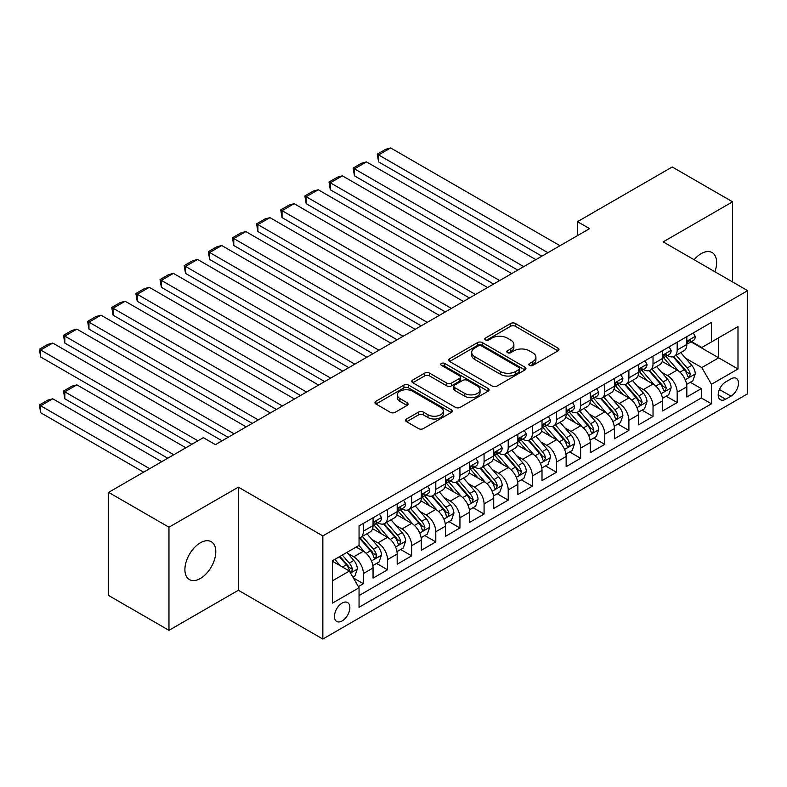 <?xml version="1.0" encoding="UTF-8"?>
<svg xmlns="http://www.w3.org/2000/svg" width="787" height="787" viewBox="0 0 787 787"><rect width="100%" height="100%" fill="white"/><g stroke="black" fill="none" stroke-linecap="round" stroke-linejoin="round"><path stroke-width="1.18" d="M529.523 365.394A2.341 1.358 0 0 0 532.838 365.394L558.013 350.854A3.355 1.938 0 0 0 558.986 349.487A3.355 1.938 0 0 0 558.013 348.12L515.367 323.496A3.355 1.938 0 0 0 510.625 323.496L485.451 338.036A2.341 1.358 0 0 0 484.762 338.99A2.341 1.358 0 0 0 485.451 339.945A2.341 1.358 0 0 0 488.766 339.945L492.023 338.066A10.723 6.188 0 0 1 507.192 338.066L510.743 340.122A10.723 6.188 0 0 1 513.881 344.499A10.723 6.188 0 0 1 510.743 348.877L507.487 350.756A2.341 1.358 0 0 0 506.798 351.71A2.341 1.358 0 0 0 507.487 352.665A2.341 1.358 0 0 0 510.802 352.665L514.059 350.786A10.723 6.188 0 0 1 529.228 350.786L532.779 352.842A10.723 6.188 0 0 1 535.917 357.219A10.723 6.188 0 0 1 532.779 361.597L529.523 363.476A2.341 1.358 0 0 0 528.834 364.43A2.341 1.358 0 0 0 529.523 365.394L529.523 363.476M200.341 578.494A21.849 12.612 120 0 0 214.615 559.242A21.849 12.612 120 0 0 211.27 541.731A21.849 12.612 120 0 0 200.341 542.814A21.849 12.612 120 0 0 186.076 562.066A21.849 12.612 120 0 0 189.421 579.576A21.849 12.612 120 0 0 200.341 578.494M714.911 271.751A21.849 12.612 120 0 0 712.107 252.578A21.849 12.612 120 0 0 701.187 253.66A21.849 12.612 120 0 0 694.095 259.74M342.148 620.923A10.92 6.306 120 0 0 349.28 611.302A10.92 6.306 120 0 0 347.608 602.547A10.92 6.306 120 0 0 342.148 603.088A10.92 6.306 120 0 0 335.016 612.709A10.92 6.306 120 0 0 336.688 621.464A10.92 6.306 120 0 0 342.148 620.923M406.613 418.979A3.355 1.938 0 0 0 405.639 420.347A3.355 1.938 0 0 0 406.613 421.714L418.586 428.62A3.355 1.938 0 0 0 423.317 428.62L451.276 412.477A3.355 1.938 0 0 0 452.259 411.109A3.355 1.938 0 0 0 451.276 409.742L408.63 385.118A3.355 1.938 0 0 0 403.888 385.118L375.94 401.262A3.355 1.938 0 0 0 374.956 402.629A3.355 1.938 0 0 0 375.94 403.997L390.391 412.339A3.355 1.938 0 0 0 395.123 412.339L407.095 405.433A3.355 1.938 0 0 0 408.069 404.065A3.355 1.938 0 0 0 407.095 402.698L399.924 398.556A8.962 5.175 0 0 1 397.297 394.897A8.962 5.175 0 0 1 402.836 390.116A8.962 5.175 0 0 1 412.595 391.247L440.671 407.45A8.962 5.175 0 0 1 443.297 411.109A8.962 5.175 0 0 1 437.769 415.89A8.962 5.175 0 0 1 428 414.769L423.317 412.063A3.355 1.938 0 0 0 418.586 412.063L406.613 418.979L406.613 421.714M238.363 487.143L168.969 527.211L108.626 492.367L108.626 595.493L168.969 630.328L238.363 590.27L322.837 639.044L322.837 535.917L238.363 487.143L238.363 590.27M732.569 281.943L732.569 201.816L663.175 241.884L747.65 290.659L322.837 535.917M732.569 201.816L672.226 166.982L577.481 221.678L577.481 235.608M108.626 492.367L203.361 437.67L215.431 444.645L589.552 228.643L577.481 221.678M492.268 386.083A3.355 1.938 0 0 0 497 386.083L524.959 369.939A3.355 1.938 0 0 0 525.942 368.572A3.355 1.938 0 0 0 524.959 367.204L482.313 342.581A3.355 1.938 0 0 0 477.571 342.581L449.613 358.724A3.355 1.938 0 0 0 448.639 360.092A3.355 1.938 0 0 0 449.613 361.459L492.268 386.083M442.383 365.896A2.341 1.358 0 0 1 444.763 366.23L444.763 363.437L488.117 388.473A3.355 1.938 0 0 1 489.101 389.84A3.355 1.938 0 0 1 488.117 391.208L460.159 407.351A3.355 1.938 0 0 1 455.427 407.351L412.782 382.728L412.782 379.993A3.355 1.938 0 0 0 411.798 381.361A3.355 1.938 0 0 0 412.782 382.728M412.782 379.993L424.744 373.087A3.355 1.938 0 0 1 429.476 373.087L446.77 383.072A3.355 1.938 0 0 0 451.512 383.072L459.451 378.488A3.355 1.938 0 0 0 460.434 377.121A3.355 1.938 0 0 0 459.451 375.753L441.448 365.355A2.341 1.358 0 0 1 440.759 364.401A2.341 1.358 0 0 1 442.205 363.151A2.341 1.358 0 0 1 444.763 363.437M358.38 586.61L363.387 583.718L353.373 577.933M347.677 553.32L353.737 556.822A13.654 7.88 60 0 1 363.387 573.546L373.048 567.968L373.048 578.14L387.529 569.778L376.54 563.443M371.808 539.39L377.868 542.882A13.654 7.88 60 0 1 387.529 559.606L397.179 554.038L397.179 564.21L411.66 555.848L400.681 549.503M395.95 525.45L402.009 528.953A13.654 7.88 60 0 1 411.66 545.676L421.32 540.098L421.32 550.27L435.801 541.909L424.813 535.573M420.081 511.52L426.141 515.013A13.654 7.88 60 0 1 435.801 531.737L445.452 526.169L445.452 536.341L459.933 527.979L448.954 521.633M444.222 497.581L450.282 501.083A13.654 7.88 60 0 1 459.933 517.807L469.593 512.229L469.593 522.401L484.074 514.039L473.095 507.704M468.363 483.651L474.423 487.143A13.654 7.88 60 0 1 484.074 503.867L493.724 498.299L493.724 508.471L508.215 500.109L497.227 493.764M492.495 469.711L498.555 473.213A13.654 7.88 60 0 1 508.215 489.937L517.866 484.359L517.866 494.531L532.346 486.169L521.368 479.834M516.636 455.771L522.696 459.274A13.654 7.88 60 0 1 532.346 475.997L542.007 470.419L542.007 480.601L556.488 472.239L545.499 465.894M540.767 441.841L546.827 445.344A13.654 7.88 60 0 1 556.488 462.058L566.138 456.49L566.138 466.661L580.619 458.3L569.64 451.954M564.909 427.902L570.968 431.404A13.654 7.88 60 0 1 580.619 448.128L590.28 442.55L590.28 452.722L604.76 444.36L593.772 438.025M589.04 413.972L595.1 417.464A13.654 7.88 60 0 1 604.76 434.188L614.411 428.62L614.411 438.792L628.892 430.43L617.913 424.085M613.181 400.032L619.241 403.534A13.654 7.88 60 0 1 628.892 420.258L638.552 414.68L638.552 424.852L653.033 416.49L642.054 410.155M637.322 386.102L643.382 389.595A13.654 7.88 60 0 1 653.033 406.318L662.684 400.75L662.684 410.922L677.174 402.56L677.174 392.388A13.654 7.88 -120 0 0 667.514 375.665L661.454 372.162M666.186 396.215L677.174 402.56M373.048 567.968A13.654 7.88 -120 0 0 363.387 551.244L356.147 547.063M397.179 554.038A13.654 7.88 -120 0 0 387.529 537.314L372.595 528.697M421.32 540.098A13.654 7.88 -120 0 0 411.66 523.375L396.737 514.757M445.452 526.169A13.654 7.88 -120 0 0 435.801 509.445L420.878 500.827M469.593 512.229A13.654 7.88 -120 0 0 459.933 495.505L445.009 486.887M493.724 498.299A13.654 7.88 -120 0 0 484.074 481.575L469.15 472.957M517.866 484.359A13.654 7.88 -120 0 0 508.215 467.635L493.282 459.018M542.007 470.419A13.654 7.88 -120 0 0 532.346 453.705L517.423 445.078M566.138 456.49A13.654 7.88 -120 0 0 556.488 439.766L541.554 431.148M590.28 442.55A13.654 7.88 -120 0 0 580.619 425.826L565.696 417.208M614.411 428.62A13.654 7.88 -120 0 0 604.76 411.896L589.837 403.278M638.552 414.68A13.654 7.88 -120 0 0 628.892 397.956L613.968 389.339M662.684 400.75A13.654 7.88 -120 0 0 653.033 384.026L638.109 375.409M730.995 378.872L725.683 381.931A10.585 6.109 120 0 0 718.777 391.257A10.585 6.109 120 0 0 720.39 399.737A10.585 6.109 120 0 0 725.683 399.216L730.995 396.146A10.585 6.109 120 0 0 737.911 386.82A10.585 6.109 120 0 0 736.288 378.34A10.585 6.109 120 0 0 730.995 378.872M322.837 639.044L747.65 393.775L747.65 290.659M332.498 580.796L349.389 571.037L359.049 587.761L359.049 607.269L711.448 403.81L711.448 384.302L701.788 367.578L685.595 358.233M359.049 587.761L332.498 603.088L332.498 560.728L359.049 545.391L359.049 525.883L711.448 322.424L711.448 341.942L737.999 326.605L737.999 368.975L711.448 384.302M377.74 522.745L377.868 522.824A13.654 7.88 60 0 0 384.695 523.493L394.356 517.925A13.654 7.88 -120 0 0 397.179 511.668L397.179 503.867M401.882 508.815L402.009 508.884A13.654 7.88 60 0 0 408.837 509.563L418.487 503.985A13.654 7.88 -120 0 0 421.32 497.738L421.32 489.927M426.023 494.875L426.141 494.944A13.654 7.88 60 0 0 432.968 495.623L442.628 490.055A13.654 7.88 -120 0 0 445.452 483.798L445.452 475.997M450.154 480.946L450.282 481.014A13.654 7.88 60 0 0 457.109 481.693L466.76 476.115A13.654 7.88 -120 0 0 469.593 469.869L469.593 462.058M474.295 467.006L474.423 467.075A13.654 7.88 60 0 0 481.25 467.753L490.901 462.185A13.654 7.88 -120 0 0 493.724 455.929L493.724 448.128M498.427 453.066L498.555 453.145A13.654 7.88 60 0 0 505.382 453.824L515.042 448.246A13.654 7.88 -120 0 0 517.866 441.999L517.866 434.188M522.568 439.136L522.696 439.205A13.654 7.88 60 0 0 529.523 439.884L539.174 434.306A13.654 7.88 -120 0 0 542.007 428.059L542.007 420.258M546.699 425.196L546.827 425.275A13.654 7.88 60 0 0 553.654 425.944L563.315 420.376A13.654 7.88 -120 0 0 566.138 414.119L566.138 406.318M570.841 411.267L570.968 411.335A13.654 7.88 60 0 0 577.796 412.014L587.446 406.436A13.654 7.88 -120 0 0 590.28 400.19L590.28 392.388M594.982 397.327L595.1 397.405A13.654 7.88 60 0 0 601.927 398.074L611.588 392.506A13.654 7.88 -120 0 0 614.411 386.25L614.411 378.449M619.113 383.397L619.241 383.466A13.654 7.88 60 0 0 626.068 384.145L635.719 378.567A13.654 7.88 -120 0 0 638.552 372.32L638.552 364.509M643.254 369.457L643.382 369.526A13.654 7.88 60 0 0 650.21 370.205L659.86 364.637A13.654 7.88 -120 0 0 662.684 358.38L662.684 350.579M359.049 595.562L701.306 397.956L701.306 388.621L686.825 396.982L686.825 386.81A13.654 7.88 -120 0 0 677.174 370.087L662.241 361.469M667.386 355.527L667.514 355.596A13.654 7.88 -120 0 0 674.341 356.275A13.654 7.88 -120 0 0 677.174 350.018L677.174 342.217M674.341 356.275L684.001 350.697A13.654 7.88 -120 0 0 686.825 344.45L686.825 336.639M363.387 523.375L363.387 531.186A13.654 7.88 60 0 1 360.564 537.432A13.654 7.88 60 0 1 359.049 537.983M360.564 537.432L370.215 531.855A13.654 7.88 -120 0 0 373.048 525.608L373.048 517.807M387.529 509.445L387.529 517.246A13.654 7.88 60 0 1 384.695 523.493M411.66 495.505L411.66 503.306A13.654 7.88 60 0 1 408.837 509.563M435.801 481.575L435.801 489.376A13.654 7.88 60 0 1 432.968 495.623M459.933 467.635L459.933 475.437A13.654 7.88 60 0 1 457.109 481.693M484.074 453.696L484.074 461.507A13.654 7.88 60 0 1 481.25 467.753M508.215 439.766L508.215 447.567A13.654 7.88 60 0 1 505.382 453.824M532.346 425.826L532.346 433.637A13.654 7.88 60 0 1 529.523 439.884M556.488 411.896L556.488 419.697A13.654 7.88 60 0 1 553.654 425.944M580.619 397.956L580.619 405.767A13.654 7.88 60 0 1 577.796 412.014M604.76 384.026L604.76 391.828A13.654 7.88 60 0 1 601.927 398.074M628.892 370.087L628.892 377.888A13.654 7.88 60 0 1 626.068 384.145M653.033 356.157L653.033 363.958A13.654 7.88 60 0 1 650.21 370.205M653.033 406.318L653.033 416.49M628.892 420.258L628.892 430.43M604.76 434.188L604.76 444.36M580.619 448.128L580.619 458.3M556.488 462.058L556.488 472.239M532.346 475.997L532.346 486.169M508.215 489.937L508.215 500.109M484.074 503.867L484.074 514.039M459.933 517.807L459.933 527.979M435.801 531.737L435.801 541.909M411.66 545.676L411.66 555.848M387.529 559.606L387.529 569.778M363.387 573.546L363.387 583.718M349.389 571.037L332.498 561.279M701.788 367.578L718.688 357.829L718.688 337.761L737.999 326.605M691.045 341.863L737.999 368.975M691.527 341.588L701.788 347.51L711.448 341.942M168.969 527.211L168.969 630.328M690.327 382.285L701.306 388.621M701.306 397.956L711.448 403.81M530.458 365.719L532.779 364.381A10.723 6.188 0 0 0 535.917 360.003L535.917 357.219M513.881 344.499L513.881 347.283A10.723 6.188 0 0 1 510.743 351.661L508.422 352.999M557.963 350.884L515.367 326.29A3.355 1.938 0 0 0 510.625 326.29L486.386 340.279M524.909 369.969L482.313 345.365A3.355 1.938 0 0 0 477.571 345.365L449.662 361.479M519.036 369.526A2.341 1.358 0 0 0 519.725 368.572A2.341 1.358 0 0 0 519.036 367.618L481.605 346.005A2.341 1.358 0 0 0 478.289 346.005L474.846 347.982A10.723 6.188 0 0 0 471.708 352.36A10.723 6.188 0 0 0 474.846 356.737L500.434 371.513A10.723 6.188 0 0 0 515.603 371.513L519.036 369.526L519.036 372.32A2.341 1.358 0 0 0 519.725 371.356L519.725 368.572M471.708 352.36L471.708 355.144A10.723 6.188 0 0 0 474.846 359.521L474.846 356.737M519.036 372.32L515.603 374.297A10.723 6.188 0 0 1 500.434 374.297L474.846 359.521M412.821 382.757L424.744 375.871L424.744 373.087M460.434 377.121L460.434 379.905A3.355 1.938 0 0 1 459.451 381.272L451.512 385.856A3.355 1.938 0 0 1 446.77 385.856L429.476 375.871A3.355 1.938 0 0 0 424.744 375.871M444.763 366.23L488.078 391.237M464.724 393.431A8.962 5.175 0 0 0 474.492 394.553A8.962 5.175 0 0 0 480.021 389.772A8.962 5.175 0 0 0 477.394 386.112L467.508 380.406A3.355 1.938 0 0 0 462.766 380.406L454.827 384.981A3.355 1.938 0 0 0 453.853 386.348A3.355 1.938 0 0 0 454.827 387.716L464.724 393.431L464.724 396.215A8.962 5.175 0 0 0 474.492 397.337A8.962 5.175 0 0 0 480.021 392.556L480.021 389.772M453.853 386.348L453.853 389.142A3.355 1.938 0 0 0 454.827 390.509L454.827 387.716M464.724 396.215L454.827 390.509M443.297 411.109L443.297 413.893A8.962 5.175 0 0 1 437.769 418.674A8.962 5.175 0 0 1 428 417.553L423.317 414.857A3.355 1.938 0 0 0 418.586 414.857L406.663 421.734M397.297 394.897L397.297 397.691A8.962 5.175 0 0 0 399.924 401.35L399.924 398.556M407.046 405.462L399.924 401.35M451.236 412.506L408.63 387.912A3.355 1.938 0 0 0 403.888 387.912L375.979 404.026M686.618 384.42L692.855 380.819L695.275 373.855A9.05 5.224 -120 0 0 691.753 365.355L680.725 352.586M678.512 370.972L665.91 356.373M378.596 217.635L493.606 284.038L330.324 189.765L328.996 182.033L337.446 177.154L342.394 175.826L330.324 182.8L330.324 189.765M671.341 366.722L664.021 358.252A21.672 12.513 -120 0 0 663.352 357.495M673.111 356.767L684.267 369.674A9.05 5.224 60 0 1 687.494 375.911L688.153 376.983L689.373 376.806L690.386 374.238A9.05 5.224 -120 0 0 687.159 368.001L676.131 355.232M673.77 356.55L685.752 370.431A4.604 2.656 60 0 1 686.913 372.231L690.386 374.238M547.919 252.686L378.596 154.931L378.596 161.896L541.879 256.168M693.219 332.95L695.275 336.502A9.05 5.224 60 0 1 693.396 340.505L688.812 343.152A9.05 5.224 -120 0 0 690.386 341.066L690.199 340.269M559.98 245.711L390.667 147.956L378.596 154.931L377.268 154.163L385.719 149.284L390.667 147.956M687.13 343.575L687.159 343.575A9.05 5.224 -120 0 0 688.812 343.152M689.225 340.397L690.386 341.066C689.815 339.709 688.851 340.269 687.494 342.738A9.05 5.224 60 0 1 686.825 344.027M378.596 161.896L377.268 154.163M662.487 398.36L668.724 394.759L671.134 387.784A9.05 5.224 -120 0 0 667.612 379.295L656.584 366.526M654.371 384.902L641.769 370.313M354.455 231.575L469.475 297.968L306.182 203.695L304.854 195.963L313.305 191.084L318.253 189.765L306.182 196.73L306.182 203.695M647.199 380.662L639.89 372.192A21.672 12.513 -120 0 0 639.211 371.434M648.98 370.697L660.126 383.613A9.05 5.224 60 0 1 663.352 389.84L664.012 390.913L665.231 390.745L666.255 388.168A9.05 5.224 -120 0 0 663.028 381.941L652 369.172M649.629 370.49L661.621 384.361A4.604 2.656 60 0 1 662.782 386.171L666.255 388.168M638.346 412.29L644.583 408.689L646.993 401.724A9.05 5.224 -120 0 0 643.471 393.225L632.443 380.455M630.239 398.842L617.638 384.253M330.324 245.505L445.334 311.908L282.051 217.635L280.723 209.903L289.163 205.023L294.112 203.695L282.051 210.67L282.051 217.635M623.068 394.592L615.749 386.122A21.672 12.513 -120 0 0 615.08 385.364M624.839 384.636L635.994 397.543A9.05 5.224 60 0 1 639.221 403.78L639.88 404.852L641.1 404.675L642.113 402.108A9.05 5.224 -120 0 0 638.887 395.871L627.859 383.112M625.498 384.42L637.48 398.301A4.604 2.656 60 0 1 638.641 400.101L642.113 402.108M614.214 426.229L620.451 422.629L622.861 415.654A9.05 5.224 -120 0 0 619.339 407.164L608.312 394.395M606.098 412.782L593.496 398.183M306.182 259.444L421.193 325.848L257.91 231.575L256.582 223.833L265.032 218.963L269.98 217.635L257.91 224.6L257.91 231.575M598.927 408.532L591.608 400.062A21.672 12.513 -120 0 0 590.939 399.304M600.697 398.566L611.853 411.483A9.05 5.224 60 0 1 615.08 417.71L615.739 418.782L616.959 418.615L617.982 416.038A9.05 5.224 -120 0 0 614.755 409.811L603.727 397.042M601.357 398.36L613.339 412.231A4.604 2.656 60 0 1 614.499 414.041L617.982 416.038M590.073 440.159L596.31 436.559L598.72 429.594A9.05 5.224 -120 0 0 595.198 421.094L584.17 408.335M581.967 426.711L569.355 412.122M282.051 273.374L397.061 339.777L233.778 245.505L232.45 237.772L240.891 232.893L245.839 231.575L233.778 238.54L233.778 245.505M574.795 422.462L567.476 413.992A21.672 12.513 -120 0 0 566.807 413.244M576.566 412.506L587.722 425.423A9.05 5.224 60 0 1 590.948 431.65L591.598 432.722L592.827 432.555L593.841 429.977A9.05 5.224 -120 0 0 590.614 423.75L579.586 410.981M577.215 412.29L589.207 426.17A4.604 2.656 60 0 1 590.368 427.971L593.841 429.977M523.778 266.616L354.455 168.861L354.455 175.826L517.748 270.098M669.088 346.89L671.134 350.441A9.05 5.224 60 0 1 669.265 354.445L664.681 357.091A9.05 5.224 -120 0 0 666.255 355.006L666.058 354.199M535.849 259.651L366.526 161.896L354.455 168.861L353.127 168.093L361.577 163.214L366.526 161.896M662.988 357.514L663.028 357.514A9.05 5.224 -120 0 0 664.681 357.091M665.084 354.327L666.255 355.006C665.684 353.638 664.72 354.199 663.352 356.678A9.05 5.224 60 0 1 662.684 357.967M354.455 175.826L353.127 168.093M499.647 280.556L328.996 182.033M644.947 360.82L646.993 364.371A9.05 5.224 60 0 1 645.124 368.375L640.539 371.021A9.05 5.224 -120 0 0 642.113 368.936L641.926 368.139M511.707 273.581L342.394 175.826M638.857 371.444L638.887 371.444A9.05 5.224 -120 0 0 640.539 371.021M640.943 368.267L642.113 368.936C641.543 367.578 640.579 368.139 639.221 370.608A9.05 5.224 60 0 1 638.552 371.897M475.505 294.486L304.854 195.963M620.805 374.76L622.861 378.311A9.05 5.224 60 0 1 620.992 382.315L616.398 384.961A9.05 5.224 -120 0 0 617.982 382.875L617.785 382.069M487.576 287.521L318.253 189.765M614.716 385.384L614.755 385.384A9.05 5.224 -120 0 0 616.398 384.961M616.811 382.197L617.982 382.875C617.411 381.518 616.447 382.069 615.08 384.548A9.05 5.224 60 0 1 614.411 385.837M451.364 308.425L280.723 209.903M596.674 388.689L598.72 392.241A9.05 5.224 60 0 1 596.851 396.245L592.267 398.891A9.05 5.224 -120 0 0 593.841 396.815L593.654 396.009M463.435 301.46L294.112 203.695M590.575 399.314L590.614 399.314A9.05 5.224 -120 0 0 592.267 398.891M592.67 396.136L593.841 396.815C593.27 395.448 592.306 396.009 590.948 398.488A9.05 5.224 60 0 1 590.28 399.766M565.942 454.099L572.179 450.498L574.589 443.524A9.05 5.224 -120 0 0 571.067 435.034L560.039 422.265M557.826 440.651L545.224 426.052M257.91 287.314L372.92 353.717L209.637 259.444L208.309 251.702L216.759 246.833L221.708 245.505L209.637 252.47L209.637 259.444M550.654 436.401L543.335 427.931A21.672 12.513 -120 0 0 542.666 427.174M552.425 426.436L563.581 439.353A9.05 5.224 60 0 1 566.807 445.59L567.466 446.662L568.686 446.485L569.699 443.917A9.05 5.224 -120 0 0 566.483 437.68L555.455 424.911M553.084 426.229L565.066 440.11A4.604 2.656 60 0 1 566.227 441.91L569.699 443.917M427.233 322.355L256.582 223.833M572.533 402.629L574.589 406.181A9.05 5.224 60 0 1 572.71 410.184L568.125 412.831A9.05 5.224 -120 0 0 569.699 410.745L569.513 409.948M439.303 315.39L269.98 217.635M566.443 413.254L566.483 413.254A9.05 5.224 -120 0 0 568.125 412.831M568.539 410.076L569.699 410.745C569.139 409.388 568.165 409.938 566.807 412.418A9.05 5.224 60 0 1 566.138 413.706M541.8 468.029L548.037 464.428L550.447 457.463A9.05 5.224 -120 0 0 546.926 448.974L535.898 436.205M533.694 454.581L521.083 439.992M233.778 301.244L348.789 367.647L185.496 273.374L184.168 265.642L192.618 260.763L197.567 259.444L185.496 266.409L185.496 273.374M526.513 450.331L519.204 441.861A21.672 12.513 -120 0 0 518.525 441.113M528.293 440.376L539.449 453.292A9.05 5.224 60 0 1 542.666 459.519L543.325 460.592L544.555 460.425L545.568 457.847A9.05 5.224 -120 0 0 542.341 451.62L531.314 438.851M528.943 440.159L540.935 454.04A4.604 2.656 60 0 1 542.095 455.84L545.568 457.847M403.092 336.295L232.45 237.772M548.401 416.559L550.447 420.12A9.05 5.224 60 0 1 548.578 424.114L543.994 426.761A9.05 5.224 -120 0 0 545.568 424.685L545.371 423.878M415.162 329.33L245.839 231.575M542.302 427.193L542.341 427.193A9.05 5.224 -120 0 0 543.994 426.761M544.397 424.006L545.568 424.685C544.998 423.317 544.033 423.878 542.666 426.357A9.05 5.224 60 0 1 542.007 427.646M517.659 481.969L523.896 478.368L526.316 471.393A9.05 5.224 -120 0 0 522.794 462.904L511.766 450.134M509.553 468.521L496.951 453.922M209.637 315.184L324.647 381.587L161.365 287.314L160.036 279.582L168.487 274.702L173.435 273.374L161.365 280.349L161.365 287.314M502.381 464.271L495.062 455.801A21.672 12.513 -120 0 0 494.393 455.043M504.152 454.306L515.308 467.222A9.05 5.224 60 0 1 518.535 473.459L519.194 474.531L520.414 474.354L521.427 471.787A9.05 5.224 -120 0 0 518.2 465.55L507.172 452.781M504.811 454.099L516.793 467.98A4.604 2.656 60 0 1 517.954 469.78L521.427 471.787M378.96 350.235L208.309 251.702M524.26 430.499L526.316 434.05A9.05 5.224 60 0 1 524.437 438.054L519.853 440.7A9.05 5.224 -120 0 0 521.427 438.615L521.24 437.818M391.021 343.26L221.708 245.505M518.171 441.123L518.2 441.123A9.05 5.224 -120 0 0 519.853 440.7M520.266 437.946L521.427 438.615C520.856 437.257 519.892 437.808 518.535 440.287A9.05 5.224 60 0 1 517.866 441.576M493.528 495.899L499.765 492.298L502.175 485.333A9.05 5.224 -120 0 0 498.653 476.843L487.625 464.074M485.412 482.451L472.81 467.862M185.496 329.114L300.516 395.517L137.223 301.244L135.895 293.512L144.346 288.632L149.294 287.314L137.223 294.279L137.223 301.244M478.24 478.201L470.931 469.731A21.672 12.513 -120 0 0 470.252 468.983M480.021 468.245L491.167 481.162A9.05 5.224 60 0 1 494.393 487.389L495.053 488.461L496.272 488.294L497.295 485.717A9.05 5.224 -120 0 0 494.069 479.49L483.041 466.721M480.67 468.039L492.662 481.91A4.604 2.656 60 0 1 493.823 483.71L497.295 485.717M354.819 364.165L184.168 265.642M500.129 444.429L502.175 447.99A9.05 5.224 60 0 1 500.306 451.984L495.721 454.64A9.05 5.224 -120 0 0 497.295 452.555L497.099 451.748M366.89 357.2L197.567 259.444M494.029 455.063L494.069 455.063A9.05 5.224 -120 0 0 495.721 454.64M496.125 451.876L497.295 452.555C496.725 451.187 495.761 451.748 494.393 454.227A9.05 5.224 60 0 1 493.724 455.516M469.386 509.838L475.623 506.238L478.043 499.273A9.05 5.224 -120 0 0 474.512 490.773L463.484 478.004M461.28 496.39L448.679 481.792M161.365 343.053L276.375 409.456L113.092 315.184L111.764 307.451L120.204 302.572L125.153 301.244L113.092 308.219L113.092 315.184M454.109 492.141L446.79 483.671A21.672 12.513 -120 0 0 446.121 482.913M455.88 482.185L467.035 495.092A9.05 5.224 60 0 1 470.262 501.329L470.921 502.401L472.141 502.224L473.154 499.656A9.05 5.224 -120 0 0 469.928 493.419L458.9 480.65M456.539 481.969L468.521 495.849A4.604 2.656 60 0 1 469.682 497.65L473.154 499.656M330.688 378.104L160.036 279.582M475.987 458.368L478.043 461.92A9.05 5.224 60 0 1 476.165 465.924L471.58 468.57A9.05 5.224 -120 0 0 473.154 466.484L472.967 465.688M342.748 371.13L173.435 273.374M469.898 468.993L469.928 468.993A9.05 5.224 -120 0 0 471.58 468.57M471.984 465.815L473.154 466.484C472.584 465.127 471.62 465.688 470.262 468.157A9.05 5.224 60 0 1 469.593 469.445M445.255 523.778L451.492 520.177L453.902 513.203A9.05 5.224 -120 0 0 450.38 504.713L439.353 491.944M437.139 510.32L424.537 495.731M137.223 356.993L252.233 423.386L88.951 329.114L87.623 321.381L96.073 316.502L101.021 315.184L88.951 322.149L88.951 329.114M429.968 506.08L422.649 497.61A21.672 12.513 -120 0 0 421.98 496.853M431.738 496.115L442.894 509.032A9.05 5.224 60 0 1 446.121 515.259L446.78 516.331L448 516.164L449.023 513.586A9.05 5.224 -120 0 0 445.796 507.359L434.768 494.59M432.397 495.908L444.38 509.779A4.604 2.656 60 0 1 445.54 511.589L449.023 513.586M306.546 392.034L135.895 293.512M451.846 472.308L453.902 475.86A9.05 5.224 60 0 1 452.033 479.863L447.439 482.51A9.05 5.224 -120 0 0 449.023 480.424L448.826 479.617M318.617 385.069L149.294 287.314M445.757 482.933L445.796 482.933A9.05 5.224 -120 0 0 447.439 482.51M447.852 479.745L449.023 480.424C448.452 479.057 447.488 479.617 446.121 482.097A9.05 5.224 60 0 1 445.452 483.385M421.114 537.708L427.351 534.107L429.761 527.142A9.05 5.224 -120 0 0 426.239 518.643L415.211 505.874M413.008 524.26L400.396 509.671M113.092 370.923L228.102 437.326L64.819 343.053L63.491 335.321L71.932 330.442L76.88 329.114L64.819 336.088L64.819 343.053M405.836 520.01L398.517 511.54A21.672 12.513 -120 0 0 397.848 510.783M407.607 510.055L418.763 522.962A9.05 5.224 60 0 1 421.989 529.198L422.639 530.271L423.868 530.094L424.882 527.526A9.05 5.224 -120 0 0 421.655 521.289L410.627 508.53M408.266 509.838L420.248 523.719A4.604 2.656 60 0 1 421.409 525.519L424.882 527.526M282.405 405.974L111.764 307.451M427.715 486.238L429.761 489.789A9.05 5.224 60 0 1 427.892 493.793L423.308 496.44A9.05 5.224 -120 0 0 424.882 494.354L424.695 493.557M294.476 398.999L125.153 301.244M421.616 496.863L421.655 496.863A9.05 5.224 -120 0 0 423.308 496.44M423.711 493.685L424.882 494.354C424.311 492.996 423.347 493.557 421.989 496.026A9.05 5.224 60 0 1 421.32 497.315M396.982 551.648L403.219 548.047L405.63 541.072A9.05 5.224 -120 0 0 402.108 532.583L391.08 519.813M388.867 538.2L376.265 523.601M88.951 384.863L191.89 444.291L40.678 356.993L39.35 349.251L47.8 344.381L52.749 343.053L40.678 350.018L40.678 356.993M381.695 533.95L374.376 525.48A21.672 12.513 -120 0 0 373.707 524.722M383.466 523.985L394.621 536.901A9.05 5.224 60 0 1 397.848 543.128L398.507 544.201L399.727 544.033L400.74 541.456A9.05 5.224 -120 0 0 397.524 535.229L386.496 522.46M384.125 523.778L396.107 537.649A4.604 2.656 60 0 1 397.268 539.459L400.74 541.456M258.274 419.904L87.623 321.381M403.574 500.178L405.63 503.729A9.05 5.224 60 0 1 403.751 507.733L399.166 510.379A9.05 5.224 -120 0 0 400.74 508.294L400.553 507.487M270.344 412.939L101.021 315.184M397.484 510.802L397.524 510.802A9.05 5.224 -120 0 0 399.166 510.379M399.58 507.615L400.74 508.294C400.18 506.936 399.206 507.487 397.848 509.966A9.05 5.224 60 0 1 397.179 511.255M372.841 565.578L379.078 561.977L381.488 555.012A9.05 5.224 -120 0 0 377.967 546.512L366.939 533.753M173.789 454.748L64.819 391.828L76.88 384.863L185.86 447.773M364.735 552.13L358.961 545.45M64.819 398.793L63.491 391.06L64.819 391.828L64.819 398.793L167.759 458.231M357.554 547.88L356.619 546.798M359.334 537.924L370.49 550.841A9.05 5.224 60 0 1 373.707 557.068L374.366 558.14L375.596 557.973L376.609 555.396A9.05 5.224 -120 0 0 373.382 549.169L362.354 536.4M359.984 537.708L371.976 551.589A4.604 2.656 60 0 1 373.136 553.389L376.609 555.396M63.491 391.06L71.932 386.181L76.88 384.863M234.132 433.844L63.491 335.321M379.442 514.108L381.488 517.659A9.05 5.224 60 0 1 379.619 521.663L375.035 524.309A9.05 5.224 -120 0 0 376.609 522.234L376.412 521.427M246.203 426.879L76.88 329.114M373.343 524.732L373.382 524.732A9.05 5.224 -120 0 0 375.035 524.309M375.438 521.555L376.609 522.234C376.038 520.866 375.074 521.427 373.707 523.906A9.05 5.224 60 0 1 373.048 525.185M352.891 577.097L354.937 575.917L357.357 568.942A9.05 5.224 -120 0 0 353.835 560.452L346.89 552.415M149.658 468.678L40.678 405.767L52.749 398.793L161.728 461.713M340.407 565.853L334.819 559.38M40.678 412.732L39.35 405L40.678 405.767L40.678 412.732L143.618 472.161M333.422 561.82L332.498 560.747M339.404 556.734L346.349 564.771A9.05 5.224 60 0 1 349.576 571.008L350.235 572.08L351.455 571.903L352.468 569.335A9.05 5.224 -120 0 0 349.241 563.098L342.306 555.061M339.964 556.409L347.834 565.528A4.604 2.656 60 0 1 348.995 567.329L352.468 569.335M39.35 405L47.8 400.121L52.749 398.793M197.93 440.809L39.35 349.251M222.062 440.809L52.749 343.053M353.737 556.822L363.387 551.244M377.868 542.882L387.529 537.314M402.009 528.953L411.66 523.375M426.141 515.013L435.801 509.445M450.282 501.083L459.933 495.505M474.423 487.143L484.074 481.575M498.555 473.213L508.215 467.635M522.696 459.274L532.346 453.705M546.827 445.344L556.488 439.766M570.968 431.404L580.619 425.826M595.1 417.464L604.76 411.896M619.241 403.534L628.892 397.956M643.382 389.595L653.033 384.026M667.514 375.665L677.174 370.087M677.174 350.018L686.825 344.45M363.387 531.186L373.048 525.608M387.529 517.246L397.179 511.668M411.66 503.306L421.32 497.738M435.801 489.376L445.452 483.798M459.933 475.437L469.593 469.869M484.074 461.507L493.724 455.929M508.215 447.567L517.866 441.999M532.346 433.637L542.007 428.059M556.488 419.697L566.138 414.119M580.619 405.767L590.28 400.19M604.76 391.828L614.411 386.25M628.892 377.888L638.552 372.32M653.033 363.958L662.684 358.38M677.174 392.388L686.825 386.81M719.416 389.467L730.995 396.146M718.206 394.897L725.683 399.216M532.779 364.381L532.779 361.597M507.487 352.665L507.487 350.756M510.743 351.661L510.743 348.877M485.451 339.945L485.451 338.036M510.625 326.29L510.625 323.496M515.367 326.29L515.367 323.496M558.013 350.854L558.013 348.12M449.613 361.459L449.613 358.724M477.571 345.365L477.571 342.581M482.313 345.365L482.313 342.581M524.959 369.939L524.959 367.204M500.434 374.297L500.434 371.513M515.603 374.297L515.603 371.513M429.476 375.871L429.476 373.087M446.77 385.856L446.77 383.072M451.512 385.856L451.512 383.072M459.451 381.272L459.451 378.488M488.117 391.208L488.117 388.473M418.586 414.857L418.586 412.063M423.317 414.857L423.317 412.063M428 417.553L428 414.769M407.095 405.433L407.095 402.698M375.94 403.997L375.94 401.262M403.888 387.912L403.888 385.118M408.63 387.912L408.63 385.118M451.276 412.477L451.276 409.742M685.241 379.787L695.216 374.022M687.159 368.001L691.753 365.355M679.948 372.172L684.267 369.674M695.216 336.403L686.825 341.243M661.11 393.716L671.075 387.961M663.028 381.941L667.612 379.295M655.817 386.102L660.126 383.613M636.968 407.656L646.934 401.891M638.887 395.871L643.471 393.225M631.676 400.042L635.994 397.543M612.827 421.586L622.802 415.831M614.755 409.811L619.339 407.164M607.544 413.972L611.853 411.483M588.696 435.526L598.661 429.771M590.614 423.75L595.198 421.094M583.403 427.912L587.722 425.423M671.075 350.333L662.684 355.173M646.934 364.273L638.552 369.113M622.802 378.203L614.411 383.053M598.661 392.142L590.28 396.982M564.554 449.456L574.53 443.701M566.483 437.68L571.067 435.034M559.272 441.841L563.581 439.353M574.53 406.072L566.138 410.922M540.423 463.395L550.388 457.64M542.341 451.62L546.926 448.974M535.13 455.781L539.449 453.292M550.388 420.012L542.007 424.852M516.282 477.325L526.257 471.57M518.2 465.55L522.794 462.904M510.989 469.711L515.308 467.222M526.257 433.952L517.866 438.792M492.15 491.265L502.116 485.51M494.069 479.49L498.653 476.843M486.858 483.651L491.167 481.162M502.116 447.882L493.724 452.722M468.009 505.205L477.975 499.44M469.928 493.419L474.512 490.773M462.717 497.591L467.035 495.092M477.975 461.821L469.593 466.661M443.868 519.135L453.843 513.38M445.796 507.359L450.38 504.713M438.585 511.52L442.894 509.032M453.843 475.751L445.452 480.591M419.737 533.074L429.702 527.31M421.655 521.289L426.239 518.643M414.444 525.46L418.763 522.962M429.702 489.691L421.32 494.531M395.595 547.004L405.571 541.249M397.524 535.229L402.108 532.583M390.313 539.39L394.621 536.901M405.571 503.621L397.179 508.471M371.464 560.944L381.429 555.189M373.382 549.169L377.967 546.512M366.171 553.33L370.49 550.841M381.429 517.561L373.048 522.401M350.54 573.025L357.298 569.119M349.241 563.098L353.835 560.452M342.443 567.024L346.349 564.771"/></g></svg>
